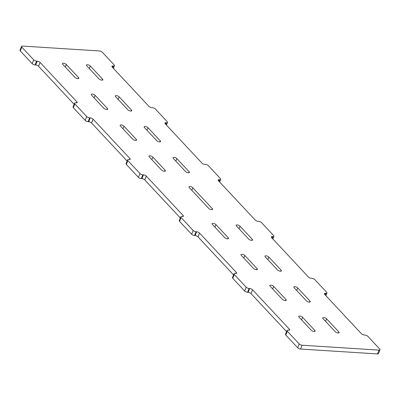 <?xml version="1.0" encoding="UTF-8"?>
<svg xmlns="http://www.w3.org/2000/svg" width="400" height="400" viewBox="0 0 400 400"><rect width="100%" height="100%" fill="white"/><g stroke="black" fill="none" stroke-linecap="round" stroke-linejoin="round"><path stroke-width="0.6" d="M208.7 208.395L189.22 187.555A2.235 0.88 21.8 0 1 188.945 186.835A2.235 0.88 21.8 0 1 190.62 186.62A2.235 0.88 21.8 0 1 192.825 187.78L212.305 208.625A2.235 0.88 21.8 0 1 212.58 209.34A2.235 0.88 21.8 0 1 210.905 209.56A2.235 0.88 21.8 0 1 208.7 208.395M287.035 330.495L285.51 334.315A2.235 0.88 21.8 0 0 285.785 335.03L287.31 331.21A2.235 0.88 21.8 0 1 287.035 330.495A2.235 0.88 21.8 0 1 288.03 330.165L288.63 330.205A2.235 0.88 -158.2 0 0 289.625 329.88A2.235 0.88 -158.2 0 0 289.355 329.16L288.935 330.21M285.785 335.03L297.69 347.77L299.215 343.95L287.31 331.21M299.215 343.95A2.235 0.88 21.8 0 0 302.1 345.22L379.005 350.11A2.235 0.88 21.8 0 0 380 349.785A2.235 0.88 21.8 0 0 379.725 349.07L367.82 336.33A2.235 0.88 -158.2 0 0 364.935 335.055L364.335 335.02A2.235 0.88 -158.2 0 1 361.45 333.745L324.655 294.375A2.235 0.88 -158.2 0 1 324.38 293.66A2.235 0.88 -158.2 0 1 325.375 293.33L325.975 293.37A2.235 0.88 21.8 0 0 326.97 293.04A2.235 0.88 21.8 0 0 326.695 292.325L314.79 279.585A2.235 0.88 -158.2 0 0 311.905 278.315L311.305 278.275A2.235 0.88 -158.2 0 1 308.42 277.005L271.625 237.63A2.235 0.88 -158.2 0 1 271.35 236.915A2.235 0.88 -158.2 0 1 272.345 236.59L271.835 237.86M297.69 347.77A2.235 0.88 21.8 0 0 300.57 349.045L377.475 353.93A2.235 0.88 21.8 0 0 378.47 353.605L380 349.785M246.185 287.205A2.235 0.88 -158.2 0 0 249.07 288.48L249.67 288.515L248.145 292.34L247.545 292.3A2.235 0.88 -158.2 0 1 244.66 291.025L232.755 278.29L234.28 274.47L246.185 287.205L244.66 291.025M112.82 67.705L113.495 66.01A2.235 0.88 21.8 0 0 114.49 65.685A2.235 0.88 21.8 0 0 114.215 64.97L102.31 52.23A2.235 0.88 21.8 0 0 99.43 50.955L22.525 46.07A2.235 0.88 21.8 0 0 21.53 46.395A2.235 0.88 21.8 0 0 21.805 47.11L33.705 59.85A2.235 0.88 -158.2 0 0 36.59 61.12L37.195 61.16A2.235 0.88 -158.2 0 1 40.08 62.435L76.875 101.805A2.235 0.88 -158.2 0 1 77.15 102.52A2.235 0.88 -158.2 0 1 76.155 102.85L75.555 102.81A2.235 0.88 21.8 0 0 74.56 103.14A2.235 0.88 21.8 0 0 74.83 103.855L86.735 116.59A2.235 0.88 -158.2 0 0 89.62 117.865L90.22 117.905A2.235 0.88 -158.2 0 1 93.105 119.175L129.905 158.55A2.235 0.88 -158.2 0 1 130.18 159.265A2.235 0.88 -158.2 0 1 129.185 159.59L128.58 159.555A2.235 0.88 21.8 0 0 127.585 159.88A2.235 0.88 21.8 0 0 127.86 160.595L139.945 173.53A2.235 0.88 -158.2 0 0 142.83 174.8L143.43 174.84A2.235 0.88 -158.2 0 1 146.315 176.11L183.115 215.485A2.235 0.88 -158.2 0 1 183.39 216.2A2.235 0.88 -158.2 0 1 182.395 216.525L181.79 216.49A2.235 0.88 21.8 0 0 180.795 216.815A2.235 0.88 21.8 0 0 181.07 217.53L193.155 230.465A2.235 0.88 -158.2 0 0 196.04 231.735L196.64 231.775A2.235 0.88 -158.2 0 1 199.525 233.045L236.325 272.42A2.235 0.88 -158.2 0 1 236.6 273.135A2.235 0.88 -158.2 0 1 235.605 273.465L235 273.425A2.235 0.88 21.8 0 0 234.005 273.75L232.48 277.575A2.235 0.88 21.8 0 0 232.755 278.29M234.005 273.75A2.235 0.88 21.8 0 0 234.28 274.47M196.04 231.735L194.515 235.555A2.235 0.88 -158.2 0 1 191.63 234.285L179.545 221.355L181.07 217.53M180.795 216.815L179.27 220.635A2.235 0.88 21.8 0 0 179.545 221.355M194.515 235.555L195.115 235.595A2.235 0.88 -158.2 0 1 198 236.87L233.545 274.905M248.145 292.34A2.235 0.88 -158.2 0 1 251.03 293.61L286.575 331.645M249.67 288.515A2.235 0.88 -158.2 0 1 252.555 289.79L289.355 329.16M143.43 174.84L141.905 178.66A2.235 0.88 -158.2 0 1 144.79 179.93L180.335 217.97M141.905 178.66L141.305 178.62A2.235 0.88 -158.2 0 1 138.42 177.35L126.335 164.415L127.86 160.595M127.585 159.88L126.06 163.7A2.235 0.88 21.8 0 0 126.335 164.415M90.22 117.905L88.695 121.725A2.235 0.88 -158.2 0 1 91.58 122.995L127.125 161.035M88.695 121.725L88.095 121.685A2.235 0.88 -158.2 0 1 85.21 120.415L73.305 107.675L74.83 103.855M74.56 103.14L73.03 106.96A2.235 0.88 21.8 0 0 73.305 107.675M36.59 61.12L35.065 64.945A2.235 0.88 -158.2 0 1 32.18 63.67L20.275 50.93L21.805 47.11M21.53 46.395L20 50.215A2.235 0.88 21.8 0 0 20.275 50.93M35.065 64.945L35.665 64.98A2.235 0.88 -158.2 0 1 38.55 66.255L74.095 104.29M272.27 238.32L272.945 236.625A2.235 0.88 21.8 0 0 273.94 236.3A2.235 0.88 21.8 0 0 273.665 235.585L261.58 222.65A2.235 0.88 -158.2 0 0 258.695 221.38L258.095 221.34A2.235 0.88 -158.2 0 1 255.21 220.07L218.415 180.695A2.235 0.88 -158.2 0 1 218.14 179.98A2.235 0.88 -158.2 0 1 219.135 179.65L219.735 179.69A2.235 0.88 21.8 0 0 220.73 179.365A2.235 0.88 21.8 0 0 220.455 178.645L208.37 165.715A2.235 0.88 -158.2 0 0 205.485 164.445L204.885 164.405A2.235 0.88 -158.2 0 1 202 163.13L165.205 123.76A2.235 0.88 -158.2 0 1 164.93 123.045A2.235 0.88 -158.2 0 1 165.925 122.715L166.525 122.755A2.235 0.88 21.8 0 0 167.52 122.425A2.235 0.88 21.8 0 0 167.245 121.71L155.34 108.975A2.235 0.88 -158.2 0 0 152.455 107.7L151.855 107.66A2.235 0.88 -158.2 0 1 148.97 106.39L112.175 67.015A2.235 0.88 -158.2 0 1 111.9 66.3A2.235 0.88 -158.2 0 1 112.895 65.975L112.39 67.245M113.495 66.01L112.895 65.975M272.945 236.625L272.345 236.59M302.56 317.295A2.235 0.88 21.8 0 0 300.355 316.13A2.235 0.88 21.8 0 0 298.68 316.35A2.235 0.88 21.8 0 0 298.955 317.065L311.22 330.19A2.235 0.88 21.8 0 0 313.425 331.355A2.235 0.88 21.8 0 0 315.1 331.135A2.235 0.88 21.8 0 0 314.825 330.42L302.56 317.295L301.545 319.835M273.7 286.415A2.235 0.88 21.8 0 0 271.495 285.25A2.235 0.88 21.8 0 0 269.825 285.47A2.235 0.88 21.8 0 0 270.095 286.185L282.365 299.31A2.235 0.88 21.8 0 0 284.565 300.475A2.235 0.88 21.8 0 0 286.24 300.255A2.235 0.88 21.8 0 0 285.965 299.54L273.7 286.415L272.685 288.955M244.84 255.535A2.235 0.88 21.8 0 0 242.64 254.37A2.235 0.88 21.8 0 0 240.965 254.59A2.235 0.88 21.8 0 0 241.24 255.305L253.505 268.43A2.235 0.88 21.8 0 0 255.71 269.595A2.235 0.88 21.8 0 0 257.38 269.375A2.235 0.88 21.8 0 0 257.11 268.66L244.84 255.535L243.825 258.075M215.985 224.655A2.235 0.88 21.8 0 0 213.78 223.49A2.235 0.88 21.8 0 0 212.105 223.71A2.235 0.88 21.8 0 0 212.38 224.425L224.645 237.55A2.235 0.88 21.8 0 0 226.85 238.71A2.235 0.88 21.8 0 0 228.525 238.495A2.235 0.88 21.8 0 0 228.25 237.78L215.985 224.655L214.965 227.195M322.99 318.595L335.255 331.72A2.235 0.88 21.8 0 0 337.46 332.88A2.235 0.88 21.8 0 0 339.135 332.665A2.235 0.88 21.8 0 0 338.86 331.945L326.595 318.825A2.235 0.88 21.8 0 0 324.39 317.66A2.235 0.88 21.8 0 0 322.715 317.88A2.235 0.88 21.8 0 0 322.99 318.595M294.13 287.715L306.395 300.835A2.235 0.88 21.8 0 0 308.6 302A2.235 0.88 21.8 0 0 310.275 301.785A2.235 0.88 21.8 0 0 310 301.065L297.735 287.94A2.235 0.88 21.8 0 0 295.53 286.78A2.235 0.88 21.8 0 0 293.855 286.995A2.235 0.88 21.8 0 0 294.13 287.715M265.27 256.835L277.535 269.955A2.235 0.88 21.8 0 0 279.74 271.12A2.235 0.88 21.8 0 0 281.415 270.9A2.235 0.88 21.8 0 0 281.14 270.185L268.875 257.06A2.235 0.88 21.8 0 0 266.67 255.9A2.235 0.88 21.8 0 0 264.995 256.115A2.235 0.88 21.8 0 0 265.27 256.835M236.41 225.95L248.675 239.075A2.235 0.88 21.8 0 0 250.88 240.24A2.235 0.88 21.8 0 0 252.555 240.02A2.235 0.88 21.8 0 0 252.28 239.305L240.015 226.18A2.235 0.88 21.8 0 0 237.81 225.02A2.235 0.88 21.8 0 0 236.135 225.235A2.235 0.88 21.8 0 0 236.41 225.95M78.54 77.585L66.275 64.46A2.235 0.88 21.8 0 0 64.07 63.295A2.235 0.88 21.8 0 0 62.395 63.515A2.235 0.88 21.8 0 0 62.67 64.23L74.935 77.355A2.235 0.88 21.8 0 0 77.14 78.52A2.235 0.88 21.8 0 0 78.815 78.3A2.235 0.88 21.8 0 0 78.54 77.585L78.12 78.63M107.4 108.465L95.135 95.34A2.235 0.88 21.8 0 0 92.93 94.18A2.235 0.88 21.8 0 0 91.255 94.395A2.235 0.88 21.8 0 0 91.53 95.11L103.795 108.235A2.235 0.88 21.8 0 0 106 109.4A2.235 0.88 21.8 0 0 107.675 109.18A2.235 0.88 21.8 0 0 107.4 108.465L106.98 109.51M136.26 139.345L123.995 126.22A2.235 0.88 21.8 0 0 121.79 125.06A2.235 0.88 21.8 0 0 120.115 125.275A2.235 0.88 21.8 0 0 120.39 125.995L132.655 139.115A2.235 0.88 21.8 0 0 134.86 140.28A2.235 0.88 21.8 0 0 136.535 140.06A2.235 0.88 21.8 0 0 136.26 139.345L135.84 140.39M165.12 170.225L152.85 157.105A2.235 0.88 21.8 0 0 150.65 155.94A2.235 0.88 21.8 0 0 148.975 156.155A2.235 0.88 21.8 0 0 149.245 156.875L161.515 170A2.235 0.88 21.8 0 0 163.72 171.16A2.235 0.88 21.8 0 0 165.39 170.945A2.235 0.88 21.8 0 0 165.12 170.225L164.7 171.27M89.29 68.53L90.305 65.99A2.235 0.88 21.8 0 0 88.1 64.825A2.235 0.88 21.8 0 0 86.425 65.045A2.235 0.88 21.8 0 0 86.7 65.76L98.965 78.885A2.235 0.88 21.8 0 0 101.17 80.05A2.235 0.88 21.8 0 0 102.845 79.83A2.235 0.88 21.8 0 0 102.57 79.115L102.155 80.16M90.305 65.99L102.57 79.115M118.15 99.41L119.165 96.87A2.235 0.88 21.8 0 0 116.96 95.705A2.235 0.88 21.8 0 0 115.285 95.925A2.235 0.88 21.8 0 0 115.56 96.64L127.825 109.765A2.235 0.88 21.8 0 0 130.03 110.93A2.235 0.88 21.8 0 0 131.705 110.71A2.235 0.88 21.8 0 0 131.43 109.995L131.015 111.04M119.165 96.87L131.43 109.995M147.01 130.29L148.025 127.75A2.235 0.88 21.8 0 0 145.82 126.585A2.235 0.88 21.8 0 0 144.145 126.805A2.235 0.88 21.8 0 0 144.42 127.52L156.685 140.645A2.235 0.88 21.8 0 0 158.89 141.81A2.235 0.88 21.8 0 0 160.565 141.59A2.235 0.88 21.8 0 0 160.29 140.875L159.875 141.92M148.025 127.75L160.29 140.875M175.87 161.17L176.885 158.63A2.235 0.88 21.8 0 0 174.68 157.465A2.235 0.88 21.8 0 0 173.005 157.685A2.235 0.88 21.8 0 0 173.28 158.4L185.545 171.525A2.235 0.88 21.8 0 0 187.75 172.69A2.235 0.88 21.8 0 0 189.425 172.47A2.235 0.88 21.8 0 0 189.15 171.755L188.73 172.8M176.885 158.63L189.15 171.755M191.81 190.325L192.825 187.78M211.89 209.67L212.305 208.625M300.57 349.045L302.1 345.22M249.07 288.48L247.545 292.3M193.155 230.465L191.63 234.285M196.64 231.775L195.115 235.595M199.525 233.045L198 236.87M236.325 272.42L235.905 273.465M252.555 289.79L251.03 293.61M146.315 176.11L144.79 179.93M142.83 174.8L141.305 178.62M139.945 173.53L138.42 177.35M93.105 119.175L91.58 122.995M89.62 117.865L88.095 121.685M86.735 116.59L85.21 120.415M33.705 59.85L32.18 63.67M37.195 61.16L35.665 64.98M40.08 62.435L38.55 66.255M76.875 101.805L76.455 102.85M129.905 158.55L129.485 159.595M183.115 215.485L182.695 216.53M165.85 124.45L166.525 122.755M219.06 181.385L219.735 179.69M325.3 295.065L325.975 293.37M377.475 353.93L379.005 350.11M165.925 122.715L165.415 123.985M219.135 179.65L218.625 180.92M325.375 293.33L324.865 294.6M65.255 67L66.275 64.46M285.55 300.585L285.965 299.54M122.975 128.765L123.995 126.22M256.69 269.705L257.11 268.66M227.83 238.825L228.25 237.78M338.86 331.945L338.44 332.99M326.595 318.825L325.58 321.365M94.115 97.88L95.135 95.34M310 301.065L309.58 302.11M297.735 287.94L296.72 290.485M151.835 159.645L152.85 157.105M281.14 270.185L280.72 271.23M268.875 257.06L267.86 259.605M252.28 239.305L251.865 240.35M240.015 226.18L239 228.72M314.41 331.465L314.825 330.42M113.425 68.355L114.49 65.685M166.455 125.095L167.52 122.425M219.665 182.03L220.73 179.365M272.875 238.965L273.94 236.3M325.905 295.71L326.97 293.04"/></g></svg>
